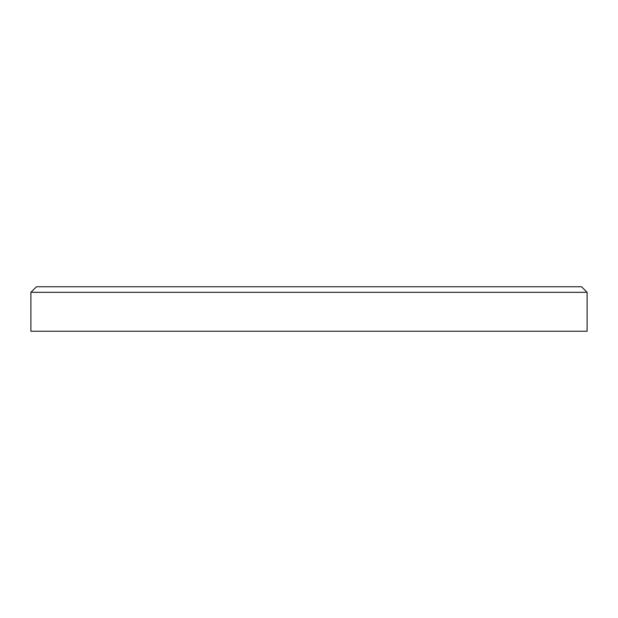<?xml version="1.0" encoding="UTF-8"?>
<svg xmlns="http://www.w3.org/2000/svg" width="618" height="618" viewBox="0 0 618 618"><rect width="100%" height="100%" fill="white"/><g stroke="black" fill="none" stroke-linecap="round" stroke-linejoin="round"><path stroke-width="0.93" d="M30.9 292.314L36.462 286.752L581.538 286.752L587.1 292.314L30.9 292.314L30.9 331.248L587.1 331.248L587.1 292.314"/></g></svg>
